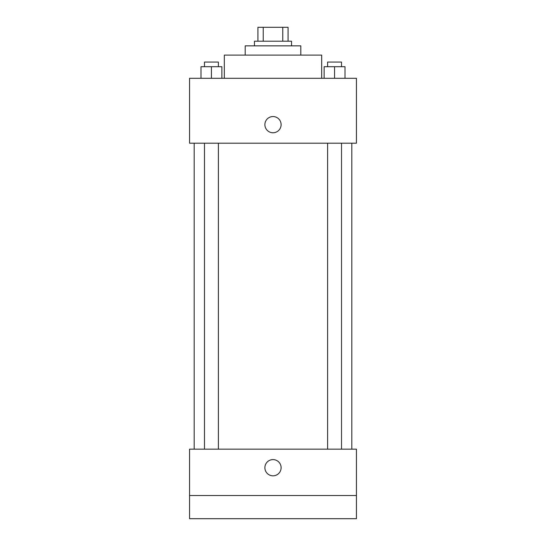 <?xml version="1.0" encoding="UTF-8"?>
<svg xmlns="http://www.w3.org/2000/svg" width="546" height="546" viewBox="0 0 546 546"><rect width="100%" height="100%" fill="white"/><g stroke="black" fill="none" stroke-linecap="round" stroke-linejoin="round"><path stroke-width="0.82" d="M263.24 41.209L263.24 27.3L257.93 27.3L257.93 41.209L257.93 27.3M263.24 27.3L288.07 27.3L288.07 41.209M282.76 41.209L282.76 27.3M254.456 45.844L254.456 41.209L291.544 41.209L291.544 45.844M245.188 55.112L245.188 45.844L300.812 45.844L300.812 55.112M224.324 78.296L224.324 55.112L321.676 55.112L321.676 78.296M189.558 78.296L356.442 78.296L356.442 143.195L189.558 143.195L189.558 78.296M273 132.767A8.115 8.115 0 0 1 265.977 120.598A8.115 8.115 0 0 1 280.023 120.598A8.115 8.115 0 0 1 273 132.767M189.558 449.16L356.442 449.16L356.442 518.7L189.558 518.7L189.558 449.16M273 475.819A8.115 8.115 0 0 1 265.977 463.65A8.115 8.115 0 0 1 280.023 463.65A8.115 8.115 0 0 1 273 475.819M189.558 495.522L356.442 495.522M324.133 78.296L324.133 66.708L344.997 66.708L344.997 78.296L344.997 66.708M334.561 78.296L334.561 66.708M341.516 66.708L341.516 62.067L327.614 62.067L327.614 66.708M201.003 78.296L201.003 66.708L221.867 66.708L221.867 78.296L221.867 66.708M211.439 78.296L211.439 66.708M218.386 66.708L218.386 62.067L204.484 62.067L204.484 66.708M351.808 449.16L351.808 143.195M194.192 449.16L194.192 143.195M327.614 143.195L327.614 449.16M341.516 143.195L341.516 449.16M218.386 449.16L218.386 143.195M204.484 449.16L204.484 143.195"/></g></svg>
